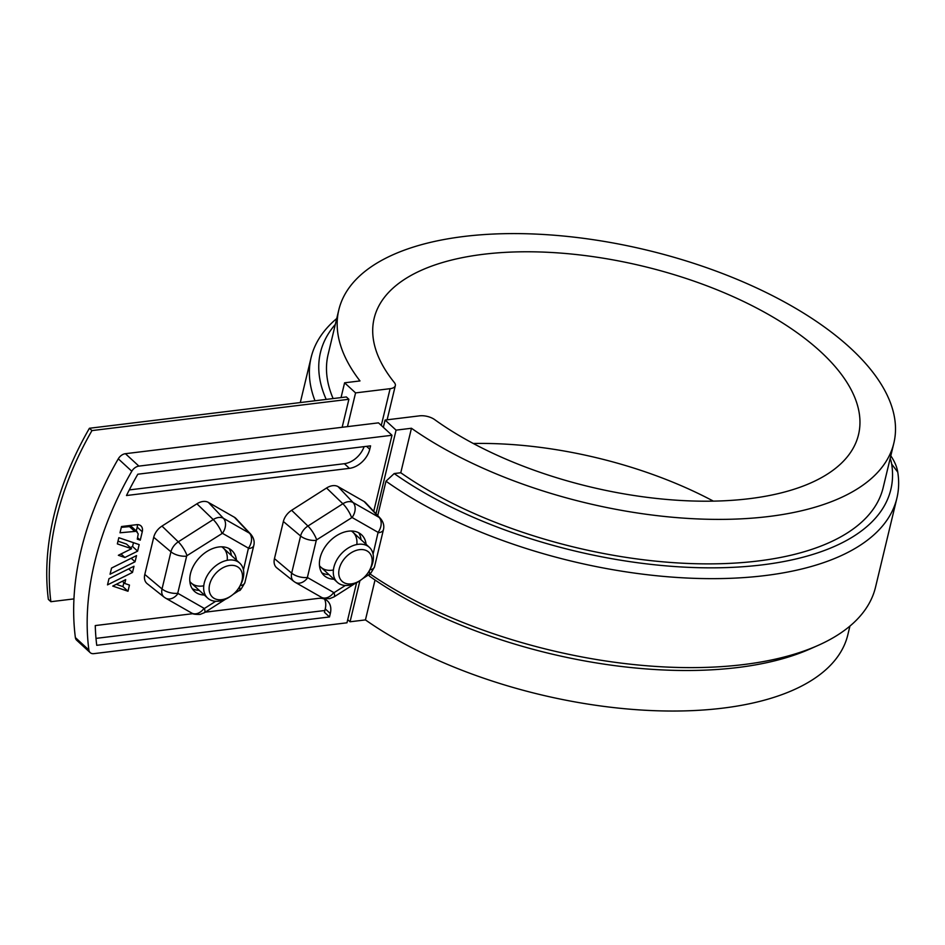<?xml version="1.0" encoding="UTF-8"?>
<svg xmlns="http://www.w3.org/2000/svg" width="945" height="945" viewBox="0 0 945 945"><rect width="100%" height="100%" fill="white"/><g stroke="black" fill="none" stroke-linecap="round" stroke-linejoin="round"><path stroke-width="1.42" d="M89.421 428.262A276.743 190.642 132.6 0 0 48.349 599.378L50.876 601.705A276.743 190.642 132.6 0 1 91.96 430.589L89.421 428.262L346.354 396.947L348.882 399.286L91.96 430.589M96 638.383L324.867 610.494M73.958 598.894L50.876 601.705M383.351 427.317L385.099 420.053L396.073 430.14L411.453 428.262A285.402 130.008 13.5 0 0 703.871 519.159A285.402 130.008 13.5 0 0 893.852 443.122A285.402 130.008 13.5 0 0 646.687 250.071A285.402 130.008 13.5 0 0 338.818 309.865A285.402 130.008 13.5 0 0 359.986 380.93L344.594 382.808L355.568 392.896L390.12 388.678A11.86 5.398 -166.5 0 0 395.329 385.631L387.119 419.804M347.725 619.636L350.063 621.775L359.927 580.667M376.004 513.726L396.073 430.14M385.099 420.053L419.651 415.835A11.86 5.398 -166.5 0 1 434.641 419.604A249.067 113.459 -166.5 0 0 690.677 500.933A249.067 113.459 -166.5 0 0 858.521 434.629A249.067 113.459 -166.5 0 0 642.824 266.159A249.067 113.459 -166.5 0 0 374.149 318.347A249.067 113.459 -166.5 0 0 394.36 382.571A11.86 5.398 -166.5 0 1 395.329 385.631M473.291 443.488A249.067 113.459 -166.5 0 1 713.369 501.133M347.465 426.632L355.568 392.896M890.804 455.821A118.609 54.03 -166.5 0 1 897.75 472.11A301.219 137.214 -166.5 0 1 896.899 498.145A301.219 137.214 -166.5 0 1 695.13 578.364A301.219 137.214 -166.5 0 1 385.985 481.194L394.207 473.551A293.304 133.611 -166.5 0 0 720.055 567.756A293.304 133.611 -166.5 0 0 891.678 464.101L897.75 472.11M890.178 458.396A110.695 50.428 -166.5 0 1 891.678 464.101M893.852 443.122L883.173 487.608A285.402 130.008 -166.5 0 1 693.181 563.645A285.402 130.008 -166.5 0 1 400.774 472.748L411.453 428.262M350.063 621.775L365.443 619.908L375.023 580.006M365.443 619.908A285.402 130.008 13.5 0 0 657.862 710.805A285.402 130.008 13.5 0 0 847.842 634.756L849.921 626.086M338.818 309.865L328.139 354.351A285.402 130.008 13.5 0 0 333.124 398.566M896.899 498.145L875.543 587.117A301.219 137.214 -166.5 0 1 817.897 645.494L810.078 648.955A293.304 133.611 -166.5 0 1 369.554 576.214L368.491 574.914M377.74 515.568L385.985 481.194M400.774 472.748L394.207 473.551M341.039 397.597L344.594 382.808M817.897 645.494A301.219 137.214 -166.5 0 1 369.967 573.898M335.333 324.395A293.304 133.611 13.5 0 0 326.214 399.404M336.739 318.536A301.219 137.214 13.5 0 0 311.118 357.505A301.219 137.214 13.5 0 0 314.992 400.774M342.161 427.27L348.882 399.286M125.697 579.628L124.764 583.467L129.465 585.061L127.988 591.251L112.727 586.077L125.697 579.628M110.057 574.229L111.545 568.051L136.541 555.613L135.052 561.791L110.057 574.229M349.437 468.354A19.762 13.62 -47.4 0 0 369.755 449.265L370.57 445.851L137.816 474.213A278.326 191.729 132.6 0 0 126.488 495.523L349.437 468.354L344.37 463.7L129.3 489.912M144.798 574.442L153.716 537.292L170.939 551.797L162.032 588.948A12.45 8.576 132.6 0 0 164.135 597.145L147.172 583.667A14.01 9.651 132.6 0 1 144.798 574.442L162.032 588.948A11.86 5.398 -166.5 0 0 177.731 593.271L186.649 556.132A11.86 5.398 -166.5 0 1 170.939 551.797A12.45 8.576 132.6 0 1 178.286 541.839L161.985 526.093A14.01 9.651 132.6 0 0 153.716 537.292M161.985 526.093L196.914 503.803L213.216 519.561L178.286 541.839A11.86 3.095 -122.5 0 1 187.004 555.648L222.429 533.299L248.44 548.159L243.444 569.965M240.16 585.664A11.86 5.398 -166.5 0 0 244.861 582.675L253.78 545.537C254.76 541.627 253.78 537.87 250.815 534.268L235.966 518.486A14.01 9.651 132.6 0 0 234.407 517.258L208.396 502.409A14.01 9.651 132.6 0 0 196.914 503.803M274.452 558.637L283.358 521.498L300.593 536.004L291.674 573.142A12.45 8.576 132.6 0 0 293.777 581.34L276.814 567.874A14.01 9.651 132.6 0 1 274.452 558.637L291.674 573.142A11.86 5.398 -166.5 0 0 307.373 577.478L316.291 540.327A11.86 5.398 -166.5 0 1 300.593 536.004A12.45 8.576 132.6 0 1 307.928 526.046L291.627 510.288A14.01 9.651 132.6 0 0 283.358 521.498M291.627 510.288L326.557 488.01L342.858 503.756L307.928 526.046A11.86 3.095 -122.5 0 1 316.658 539.843L352.072 517.494L378.083 532.354L373.086 554.16M369.802 569.859A11.86 5.398 -166.5 0 0 374.503 566.882L383.422 529.732C384.414 525.822 383.422 522.065 380.457 518.462L365.62 502.693A14.01 9.651 132.6 0 0 364.049 501.464L338.05 486.604A14.01 9.651 132.6 0 0 326.557 488.01M373.736 511.316L391.986 435.267L138.903 466.109A7.903 5.446 132.6 0 0 131.792 471.236A287.812 198.273 132.6 0 0 88.877 649.995A7.903 5.446 132.6 0 0 90.165 652.617A7.903 5.446 132.6 0 0 93.874 653.645L346.969 622.802L356.596 582.711M192.934 613.671L95.268 625.566A278.326 191.729 132.6 0 0 96.744 645.317L329.486 616.955L330.313 613.529L325.245 608.875L324.43 612.301L329.486 616.955M205.23 612.171L318.217 598.398A19.762 13.62 -47.4 0 1 327.49 600.961A19.762 13.62 -47.4 0 1 330.313 613.529M142.27 531.763L140.25 540.162L137.285 539.158L138.23 533.925L136.352 531.279L120.003 532.791L121.503 526.53L136.623 524.688A9.226 6.355 132.6 0 1 140.947 525.892A9.226 6.355 132.6 0 1 142.27 531.763L137.202 527.109L136.281 530.972M131.556 548.714L117.345 543.895L118.822 537.705L139.175 544.615L137.616 551.159L124.87 557.491L118.361 555.282L131.556 548.714L126.488 544.06L117.995 541.178M108.982 578.683L133.989 566.244L132.501 572.434L107.506 584.872L108.982 578.683M236.439 560.113A27.677 19.065 132.6 0 0 231.891 550.557A27.677 19.065 132.6 0 0 199.123 558.022A27.677 19.065 132.6 0 0 194.422 591.298A27.677 19.065 132.6 0 0 204.333 595.031M132.501 572.434L128.662 568.902M123.866 582.64L122.921 586.597L116.235 584.329M324.525 599.106A19.762 13.62 -47.4 0 1 325.245 608.875M364.097 446.631A19.762 13.62 -47.4 0 1 344.37 463.7M137.202 527.109A9.226 6.355 132.6 0 0 137.427 524.64M137.214 531.834L130.882 526.483L121.303 527.357M133.469 542.678L132.548 546.505L130.339 547.604M90.165 652.617L76.663 640.202A7.903 5.446 -47.4 0 1 75.376 637.58L88.877 649.995M138.903 466.109L125.401 453.694A7.903 5.446 -47.4 0 0 118.29 458.821A287.812 198.273 132.6 0 0 75.376 637.58M125.401 453.694L378.484 422.852L391.986 435.267M366.081 544.32A27.677 19.065 132.6 0 0 361.533 534.752A27.677 19.065 132.6 0 0 328.765 542.229A27.677 19.065 132.6 0 0 324.064 575.505A27.677 19.065 132.6 0 0 333.975 579.238M321.843 572.835A27.677 19.065 132.6 0 0 328.907 574.584M361.025 539.654A27.677 19.065 132.6 0 0 358.698 532.767M192.201 588.64A27.677 19.065 132.6 0 0 199.265 590.377M231.371 555.459A27.677 19.065 132.6 0 0 229.044 548.561M140.25 540.162L137.627 537.752M134.344 531.043L129.276 526.389M134.58 531.019L129.524 526.365M134.828 531.007L129.76 526.353M135.052 531.019L129.997 526.353M135.289 531.031L130.221 526.377M135.513 531.055L130.445 526.4M135.737 531.09L130.67 526.436M135.938 531.149L130.882 526.483M136.151 531.208L131.083 526.554M136.352 531.279L131.284 526.625M136.541 531.373L131.473 526.719M136.718 531.468L131.662 526.814M136.895 531.574L131.827 526.92M137.06 531.704L131.993 527.038M135.052 561.791L131.213 558.259M124.87 557.491L121.031 553.959M137.616 551.159L132.548 546.505M124.764 583.467L122.377 581.269M127.988 591.251L122.921 586.597M203.766 585.805A23.719 16.337 -47.4 0 1 189.839 581.482M221.709 546.812A23.719 16.337 -47.4 0 1 227.19 560.326M333.408 570A23.719 16.337 -47.4 0 1 319.493 565.677M351.363 531.019A23.719 16.337 -47.4 0 1 356.832 544.521M231.171 595.858L230.143 596.567A23.719 16.337 -47.4 0 1 218.779 601.162A23.719 16.337 -47.4 0 1 207.652 598.09A23.719 16.337 -47.4 0 1 207.014 576.013A23.719 16.337 -47.4 0 1 228.631 560.09A23.719 16.337 -47.4 0 1 239.758 563.161A23.719 16.337 -47.4 0 1 240.136 585.699L239.498 586.798A19.762 13.62 -47.4 0 1 231.171 595.858A19.762 13.62 -47.4 0 1 221.709 599.673A19.762 13.62 -47.4 0 1 210.227 582.463A19.762 13.62 -47.4 0 1 233.687 565.476A19.762 13.62 -47.4 0 1 239.498 586.798M360.825 580.053L359.785 580.773A23.719 16.337 -47.4 0 1 348.421 585.357A23.719 16.337 -47.4 0 1 337.294 582.285A23.719 16.337 -47.4 0 1 336.656 560.22A23.719 16.337 -47.4 0 1 358.273 544.296A23.719 16.337 -47.4 0 1 369.401 547.368A23.719 16.337 -47.4 0 1 369.779 569.906L369.152 570.993A19.762 13.62 -47.4 0 1 360.825 580.053A19.762 13.62 -47.4 0 1 351.351 583.88A19.762 13.62 -47.4 0 1 339.869 566.657A19.762 13.62 -47.4 0 1 363.329 549.683A19.762 13.62 -47.4 0 1 369.152 570.993A11.86 3.095 -122.5 0 1 368.999 574.595C369.235 575.659 371.066 573.083 374.503 566.882M381.296 425.427L390.12 388.678M177.731 593.271L204.38 608.497A11.86 3.095 57.5 0 1 204.427 612.679L225.595 599.165M215.696 601.268L204.38 608.497M307.373 577.478L334.022 592.692A11.86 3.095 57.5 0 1 334.069 596.874L355.237 583.372M345.338 585.475L334.022 592.692M369.755 449.265L366.554 446.335M234.407 517.258L249.433 533.169L223.422 518.309A12.45 8.576 132.6 0 0 213.216 519.561A11.86 3.095 57.5 0 1 221.933 533.358M250.815 534.268A12.45 8.576 132.6 0 0 249.433 533.169A11.86 8.493 119.7 0 1 248.44 548.159M208.396 502.409L223.422 518.309A11.86 8.493 119.7 0 1 222.429 533.299M177.873 593.696A11.86 8.493 119.7 0 1 165.659 598.173L191.67 613.033C192.355 614.061 195.178 614.522 200.116 614.404L204.427 612.679M253.78 545.537A11.86 5.398 -166.5 0 1 248.582 548.584M203.884 608.556A11.86 8.493 119.7 0 1 191.67 613.033M244.861 582.675C241.424 588.889 239.593 591.452 239.357 590.389A11.86 3.095 -122.5 0 0 239.487 586.821M364.049 501.464L379.075 517.376L353.064 502.516A12.45 8.576 132.6 0 0 342.858 503.756A11.86 3.095 57.5 0 1 351.575 517.565M380.457 518.462A12.45 8.576 132.6 0 0 379.075 517.376A11.86 8.493 119.7 0 1 378.083 532.354M338.05 486.604L353.064 502.516A11.86 8.493 119.7 0 1 352.072 517.494M307.515 577.903A11.86 8.493 119.7 0 1 295.301 582.38L321.312 597.24C321.997 598.268 324.82 598.728 329.77 598.61L334.069 596.874M383.422 529.732A11.86 5.398 -166.5 0 1 378.224 532.779M333.526 592.763A11.86 8.493 119.7 0 1 321.312 597.24M118.29 458.821L131.792 471.236M311.118 357.505L300.297 402.57M164.135 597.145L165.659 598.173M233.143 594.346L239.357 590.389M293.777 581.34L295.301 582.38M362.797 578.553L368.999 574.595M239.758 563.161L223.303 548.041M207.652 598.09L191.197 582.959M369.401 547.368L352.946 532.236M337.294 582.285L320.839 567.154"/></g></svg>
